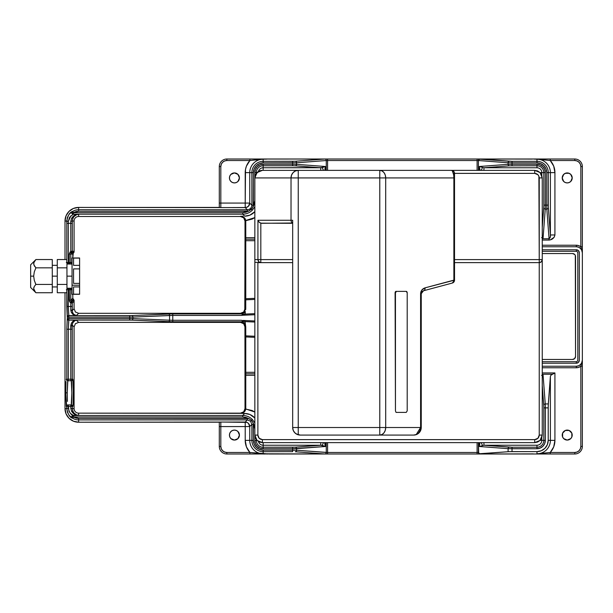 <?xml version="1.0" encoding="UTF-8"?>
<svg xmlns="http://www.w3.org/2000/svg" width="613" height="613" viewBox="0 0 613 613"><rect width="100%" height="100%" fill="white"/><g stroke="black" fill="none" stroke-linecap="round" stroke-linejoin="round"><path stroke-width="0.92" d="M263.169 170.36L263.169 167.763L320.745 167.763L320.745 170.291L320.745 167.763L295.259 165.839L320.745 167.763L325.396 166.506L296.569 164.33A1.51 1.31 94.3 0 1 295.259 165.839L292.646 165.771L295.259 165.839A1.51 1.31 -85.7 0 0 296.569 164.33L292.646 164.261L292.646 165.771L263.169 165.771L292.646 165.771L292.646 164.261L263.169 164.261L263.169 165.771A6.85 6.85 0 0 0 256.318 172.628L257 172.628L256.318 172.628A6.85 6.85 0 0 1 263.169 165.771L263.169 164.261A8.367 8.367 0 0 0 254.809 172.628L256.318 172.628L256.318 173.433L256.318 172.628L254.809 172.628L254.809 200.581L254.403 203.669L253.23 206.558L253.384 172.628A9.785 9.785 0 0 1 263.169 162.836L296.569 162.774L326.269 160.529L478.408 160.529A1.51 1.303 -90 0 1 479.703 159.012L512.031 161.326L536.973 161.326L536.973 159.204L534.421 159.135L536.973 159.058L536.973 161.326A11.302 11.302 0 0 1 548.267 172.628L550.397 172.628A13.425 13.425 0 0 0 536.973 159.204L550.236 160.522A17.961 17.961 0 0 1 554.926 172.628L550.397 172.628A13.425 13.425 0 0 0 536.973 159.204L550.236 160.522L550.236 159.012L324.974 159.012L295.259 161.257L263.169 161.326A11.302 11.302 0 0 0 251.874 172.628L251.874 205.202C251.583 207.937 250.073 209.447 247.338 209.73L247.338 211.247L248.694 211.087L242.717 212.665L242.717 214.182L244.71 216.174L249.92 215.14L254.847 211.646L254.334 212.198L254.847 212.711L254.334 212.198C251.652 214.788 248.441 216.113 244.71 216.174L242.717 214.182C246.449 214.121 249.652 212.795 252.334 210.198L254.847 206.727L252.334 210.198C249.652 212.795 246.449 214.121 242.717 214.182L242.717 212.665L73.537 212.665A9.785 9.785 0 0 1 78.617 211.247L78.617 209.73L247.338 209.73L245.215 207.608L245.215 203.072L249.744 203.072L248.418 206.274L246.097 207.516L220.818 207.608L220.818 166.575L221.278 164.261L222.588 162.299L224.55 160.981L226.864 160.522L249.905 160.522L249.905 159.012L226.864 159.012L226.864 160.522L249.905 160.522L263.169 159.058L270.21 159.012L249.905 159.012L249.905 160.522L263.169 159.204A13.425 13.425 0 0 0 249.744 172.628L249.744 203.072L245.215 203.072L245.215 172.628L249.744 172.628L245.215 172.628A17.961 17.961 0 0 1 249.905 160.522L246.426 166.138L245.514 169.326L245.215 203.072L220.818 203.072L245.215 203.072L245.215 207.608A4.536 4.529 135 0 0 249.744 203.072L251.874 205.202L253.384 205.202L253.384 172.628L254.127 168.881L256.249 165.702L259.422 163.579L263.169 162.836L292.646 162.836L292.646 164.261L296.569 164.33L296.569 162.774L292.646 162.836L292.646 164.261L263.169 164.261L259.973 164.897L257.253 166.713L255.445 169.426L254.809 172.628L254.809 200.581L253.23 206.558L251.437 209.301L252.334 210.198L251.437 209.301L248.694 211.087L252.479 208.022L253.384 205.202L251.874 205.202L251.874 172.628L253.384 172.628L251.874 172.628A11.302 11.302 0 0 1 263.169 161.326L263.169 162.836L263.169 161.326L292.646 161.326L292.646 162.836L292.646 161.326L295.259 161.257A1.51 1.31 85.7 0 1 296.569 162.774A1.51 1.31 -94.3 0 0 295.259 161.257L324.959 159.012A1.51 1.303 90 0 1 326.277 160.522A1.51 1.31 -94.3 0 0 324.959 159.012L267.743 159.012M258.931 159.012L226.864 159.012A7.563 7.563 0 0 0 219.301 166.575L220.818 166.575A6.053 6.053 0 0 1 226.864 160.522L226.864 159.012A7.563 7.563 0 0 0 219.301 166.575L219.301 203.072L220.818 203.072L220.818 166.575L219.301 166.575L219.301 207.432L220.818 207.608L220.818 203.072L219.301 203.072L219.301 207.432L78.617 207.416L78.617 209.73A11.302 11.302 0 0 0 72.748 211.378L73.537 212.665L73.238 214.266L78.617 214.266L78.617 216.496A4.536 4.536 0 0 0 74.081 221.032L72.288 221.032L72.296 251.307L72.296 223.331L70.786 223.331L72.296 223.331L72.288 221.032L70.771 221.362L72.288 221.032C73.07 216.596 75.184 214.343 78.617 214.266C74.395 214.297 71.782 216.665 70.771 221.362L70.786 223.331L66.794 223.331L66.802 221.032L68.311 221.362L69.606 217.27L73.238 214.266A1.51 1.494 -106.5 0 1 72.411 211.485L72.411 211.485C69.798 212.205 67.928 215.393 66.802 221.032L66.794 223.331L68.304 223.331L68.311 221.362L65.009 221.032A13.616 13.616 0 0 1 78.617 207.416A13.616 13.616 0 0 0 65.009 221.032L65.009 259.544L65.009 221.032L66.802 221.032L67.453 217.347L69.016 214.412L72.411 211.485A1.51 1.494 73.5 0 0 73.238 214.266L78.617 214.266L76.027 214.742L73.614 215.983L71.637 218.159L70.771 221.362L70.786 251.307L72.296 251.307A1.51 1.51 90 0 1 71.851 252.38L73.867 252.38L72.801 254.073L72.801 257.989L72.801 254.073L70.786 254.073L71.223 253L70.158 251.935L69.269 254.073L70.786 254.073L69.269 254.073L69.269 262.525L70.786 262.525L70.786 254.073L71.223 253L73.246 253L73.867 252.38L73.246 253L73.867 252.38L71.851 252.38A1.51 1.51 -90 0 0 72.296 251.307L70.786 251.307L71.851 252.38L71.223 253L73.246 253L72.801 254.073L70.786 254.073L70.786 262.525L69.269 262.525L69.269 264.034L70.786 262.525L71.246 262.525L71.514 264.034M71.514 288.24L71.246 289.75L70.786 289.75L70.786 300.255L72.801 298.24L72.801 294.286L72.801 298.24L72.801 294.286L72.801 298.24L73.867 299.933L73.238 299.305L71.223 301.328L70.786 300.255L69.269 300.255L70.158 302.393L71.223 301.32L70.158 302.393L70.786 303.021L71.851 301.948L71.223 301.328L70.158 302.393L71.223 301.328L70.786 300.255L70.786 289.75A1.51 1.51 -90 0 0 69.269 288.24L69.269 289.75L70.786 289.75L69.269 289.75L69.269 300.255L70.786 300.255L72.801 298.24L73.238 299.305L71.223 301.32L71.851 301.948L73.867 299.933L71.851 301.948A1.51 1.51 45 0 1 72.296 303.021L70.786 303.021L69.499 301.412L69.269 289.75L68.304 289.75L68.304 288.24L67.844 288.24A1.51 1.51 90 0 0 66.955 288.524M234.427 440.073A4.988 4.988 0 0 1 229.438 435.077A4.988 4.988 0 0 1 234.427 430.088A4.988 4.988 0 0 1 239.422 435.077A4.988 4.988 0 0 1 234.427 440.073L237.959 438.609L239.422 435.077L237.959 431.552L236.342 430.464L234.427 430.088L232.519 430.464L230.902 431.552L229.814 433.169L229.438 435.077L229.814 436.992L230.902 438.609L234.427 440.073M240.557 322.384A4.536 4.536 0 0 1 241.055 322.423A4.536 4.536 0 0 0 240.488 322.384L243.69 323.71L245.016 326.921L243.69 323.71L240.48 321.963A4.536 4.536 180 0 1 244.939 325.641A4.536 4.536 -0 0 0 240.48 321.963L241.422 321.787A4.536 4.023 -94.8 0 1 244.794 323.925L244.939 325.641A0.759 0.529 -10.4 0 0 245.652 326.039L245.33 324.055A0.759 0.529 170.7 0 1 244.794 323.925A0.759 0.529 -9.3 0 0 245.33 324.055L245.116 321.61A0.759 0.536 179.2 0 1 244.932 321.595A0.759 0.536 -0.8 0 0 245.116 321.61L241.284 320.277L244.932 321.595L244.794 323.925A4.536 4.023 85.2 0 0 241.422 321.787C243.936 321.649 243.89 321.143 241.284 320.277L244.932 321.595L245.016 408.702L245.767 408.963C245.3 411.461 243.805 412.932 241.292 413.384L244.71 413.469L242.717 415.461L73.537 415.461L73.537 416.97L242.717 416.97L242.717 415.461L242.717 416.97L248.694 418.549L251.437 420.342L252.334 419.445C249.652 416.848 246.449 415.522 242.717 415.461L244.71 413.469L249.92 414.503L254.847 417.997L254.334 417.445L254.847 416.924L254.334 417.445C251.652 414.848 248.441 413.522 244.71 413.469L241.292 413.384L244.265 411.944L245.767 408.963L254.847 412.028L252.135 410.526L245.008 408.925L244.104 411.476L241.384 413.277M254.847 429.062L254.809 440.372A8.367 8.367 0 0 0 263.169 448.739L292.646 448.739L292.646 450.164L263.169 450.164L259.422 449.421L256.249 447.298L254.127 444.118L253.384 440.372L253.384 424.441L251.874 424.441L251.874 440.372L245.215 440.372L245.215 422.035L247.338 419.905L78.617 419.905A11.302 11.302 0 0 1 72.748 418.265A11.302 11.302 0 0 0 78.617 419.905L78.617 418.395A9.785 9.785 0 0 1 73.537 416.97L242.717 416.97L245.805 417.369L248.694 418.549L78.617 418.395L78.617 422.219L78.617 419.905L247.338 419.905L247.338 418.395L247.338 419.905L250.541 421.231L251.437 420.342L249.077 418.71L247.338 418.395L78.617 418.395L73.537 416.97L73.238 415.376C71.085 415.047 69.445 412.679 68.311 408.281L68.304 406.427L66.327 406.45A1.51 1.51 -90 0 1 67.844 404.932L68.304 404.932L67.844 404.932A1.51 1.51 90 0 0 66.327 406.45L65.744 395.492L65.997 381.516L65.737 392.833L67.246 392.833L67.844 380.734A1.51 1.51 -90 0 1 66.327 379.217A1.51 1.51 90 0 0 67.844 380.734L68.304 380.734A1.51 1.51 -90 0 1 66.794 379.217L66.327 379.217L66.794 379.217A1.51 1.51 90 0 0 68.304 380.734L67.614 381.654L67.246 392.833L65.737 392.833L66.802 408.61L65.009 408.61L65.009 292.73L65.009 408.61A13.616 13.616 0 0 0 78.617 422.219A13.616 13.616 0 0 1 65.009 408.61L66.802 408.61C67.928 414.258 69.798 417.438 72.411 418.15L69.024 415.231L67.461 412.304L66.802 408.61L68.311 408.281L66.802 408.61L66.794 406.45L70.786 406.427L70.786 404.932L68.304 404.932L68.304 406.427L72.755 406.45A1.51 1.51 -90 0 0 71.246 404.932L70.786 404.932L71.246 404.932A1.51 1.51 90 0 1 72.755 406.45C73.529 407.293 73.529 378.374 72.755 379.217L72.296 379.217L72.257 325.097L72.709 322.882L75.024 320.515L76.387 320.155L78.617 322.384L75.414 323.71L74.081 326.921L72.257 325.097C72.755 321.909 74.127 320.262 76.387 320.155C73.322 320.231 71.437 322.07 70.748 325.687L72.257 325.097A1.51 0.59 178.9 0 1 70.748 325.687L70.786 329.219L72.296 329.219L66.794 329.219L66.794 379.217L68.304 379.217L68.304 380.734L70.786 380.734L68.304 380.734L68.304 379.217L66.794 379.217L66.794 329.219L68.304 329.219L68.832 320.07L131.826 320.109A1.51 1.073 -87.5 0 0 132.891 318.599L129.688 318.561L129.688 320.07L129.688 318.561L132.891 318.599A1.51 1.073 92.5 0 1 131.826 320.109L168.498 321.71A1.51 1.073 -87.5 0 0 169.563 320.201L132.891 318.599L169.563 320.201A1.51 1.073 92.5 0 1 168.498 321.71L172.774 321.787L172.774 320.277L169.563 320.201L169.563 315.496A1.51 1.073 -92.5 0 0 168.498 313.979L131.826 315.58A1.51 1.073 87.5 0 1 132.891 317.097L172.774 315.419L172.774 313.902L168.498 313.979A1.51 1.073 87.5 0 1 169.563 315.496L172.774 315.419L172.774 320.277L169.563 320.201L169.563 315.496L132.891 317.097L132.891 318.599L132.891 317.097L129.688 317.136L129.688 318.561L68.832 318.561L68.832 317.136L67.323 317.136L67.323 318.561L68.832 318.561L68.832 315.618L68.304 306.469L66.794 306.469L67.238 317.044A1.51 1.51 -45 0 1 68.748 315.534A1.51 1.51 135 0 0 67.238 317.044L67.323 317.136A1.51 1.51 -45 0 1 68.832 315.618L67.767 316.063L67.323 317.136L132.891 317.097A1.51 1.073 -92.5 0 0 131.826 315.58L129.688 315.618L129.688 317.136L129.688 315.618L68.832 315.618L68.832 317.136L129.688 317.136L129.688 318.561L68.832 318.561L68.832 320.07L68.832 318.561L67.323 318.561L67.767 319.626L68.832 320.07A1.51 1.51 -135 0 1 67.323 318.561L67.238 318.645A1.51 1.51 45 0 0 68.748 320.155A1.51 1.51 -135 0 1 67.238 318.645L66.794 329.219L67.323 318.561L66.794 289.75A1.51 1.51 -90 0 1 68.304 288.24A1.51 1.51 90 0 0 66.794 289.75L68.304 289.75L66.794 289.75L66.794 306.469L68.304 306.469L68.304 289.75L68.304 306.469L70.786 306.469L70.786 303.021L70.748 310.009L71.346 312.454L72.755 314.147L76.387 315.534L68.748 315.534L68.304 306.469L70.786 306.469L70.748 310.009C71.437 313.618 73.322 315.457 76.387 315.534C74.127 315.427 72.755 313.779 72.257 310.599L70.748 310.009A1.51 0.59 1.1 0 1 72.257 310.599L72.296 306.469L70.786 306.469L72.296 306.469L72.296 303.021L72.257 310.599L74.081 308.776L74.081 301.236L72.296 303.021L74.081 301.236L74.081 300.201L73.246 299.305L73.867 299.933M234.427 182.912A4.988 4.988 0 0 1 229.438 177.923A4.988 4.988 0 0 1 234.427 172.927A4.988 4.988 0 0 1 239.422 177.923A4.988 4.988 0 0 1 234.427 182.912L236.342 182.536L237.959 181.448L239.422 177.923L237.959 174.391L234.427 172.927L230.902 174.391L229.814 176.008L229.438 177.923L229.814 179.831L230.902 181.448L232.519 182.536L234.427 182.912M567.224 440.073A4.988 4.988 0 0 1 562.228 435.077A4.988 4.988 0 0 1 567.224 430.088A4.988 4.988 0 0 1 572.213 435.077A4.988 4.988 0 0 1 567.224 440.073L570.757 438.609L571.837 436.992L571.837 433.169L569.132 430.464L565.316 430.464L562.611 433.169L562.611 436.992L563.692 438.609L567.224 440.073L565.316 439.69M565.868 173.119L563.692 174.391L562.228 177.923L563.692 181.448L565.316 182.536L567.224 182.912A4.988 4.988 0 0 1 562.228 177.923A4.988 4.988 0 0 1 567.224 172.927A4.988 4.988 0 0 1 572.213 177.923A4.988 4.988 0 0 1 567.224 182.912L569.132 182.536L570.757 181.448L572.213 177.923L570.757 174.391L568.703 173.15M549.072 240.058L542.26 240.058L549.072 240.058L549.072 238.748L549.072 240.058L550.436 239.806L554.19 237.246L554.926 234.971C554.19 238.043 552.244 239.744 549.072 240.058M541.578 237.637L543.087 237.875L542.26 235.699L543.087 237.875L542.26 237.875L543.087 237.875L545.264 209.056L545.332 205.125L543.823 205.125L543.754 207.746A1.51 1.31 4.3 0 0 545.264 209.056L546.827 209.056L546.758 205.125L545.332 205.125L546.758 205.125L546.758 172.628L546.014 168.881L543.892 165.702L540.712 163.579L536.973 162.836L512.031 162.836L512.031 164.261L536.973 164.261L540.168 164.897L542.88 166.713L544.696 169.426L545.332 172.628L545.264 209.056L546.827 209.056L549.072 238.748L542.26 238.748L549.072 238.748C550.221 238.028 550.666 236.764 550.397 234.971L554.926 234.971L550.397 234.971L550.397 172.628L548.267 172.628L548.306 207.263L550.397 234.971L550.397 172.628L554.926 172.628L554.926 234.971L554.926 172.628L553.715 166.138L550.236 160.522L574.787 160.522L574.787 159.012L550.236 159.012L550.236 160.522L574.787 160.522A6.053 6.053 0 0 1 580.84 166.575L580.84 246.748L582.35 252.801L582.35 360.199A6.053 6.053 0 0 1 576.297 366.252L576.297 367.762L576.297 366.252L542.26 366.252M75.614 323.518A4.536 4.536 0 0 0 75.223 323.917A4.536 4.536 0 0 1 75.614 323.518M245.775 220.941L245.284 218.964L244.265 217.692L242.166 216.489L240.48 216.282C243.139 216.481 244.648 217.96 245.008 220.711L254.847 217.607L252.135 219.117L245.767 220.672L245.775 237.675L245.775 220.941L245.016 220.941L245.016 237.675L245.775 237.675L245.016 237.675L245.016 238.426A0.759 0.759 0 0 0 245.775 239.185L245.775 240.694L245.016 240.694L245.775 240.694L245.775 298.753L254.847 298.355L245.016 298.753L245.775 298.753L245.752 299.826A0.759 0.536 180 0 0 245.016 300.362A0.759 0.536 -0 0 1 245.752 299.826L245.752 308.607L245.752 299.826L254.847 299.428L245.752 299.826L245.775 240.694L254.847 240.694L245.775 240.694L245.775 237.675L254.847 237.675L245.775 237.675L245.775 239.185L254.847 239.185L245.775 239.185A0.759 0.759 0 0 1 245.016 238.426L244.794 311.772A0.759 0.529 9.3 0 1 245.33 311.634L245.039 314.346L242.932 315.243L254.847 314.73L242.932 315.243L245.116 314.078L254.847 313.657L245.116 314.078L245.33 311.634A0.759 0.529 -170.7 0 0 244.794 311.772L244.932 314.094A0.759 0.536 0.8 0 1 245.116 314.078A0.759 0.536 -179.2 0 0 244.932 314.094L242.932 315.243L241.3 315.411L243.698 314.277L240.71 313.818L240.48 313.304L78.617 313.304L76.387 315.534L73.744 314.293L72.709 312.806L72.257 310.599L74.081 308.776L75.414 311.979L78.617 313.304L76.387 315.534L68.832 315.618L130.845 315.611L172.774 313.902L241.422 313.902L172.774 313.902L172.774 315.419L241.284 315.419C244.051 314.53 244.097 314.025 241.422 313.902A4.536 4.023 94.8 0 0 244.794 311.772L244.894 314.201L241.3 315.411L172.774 315.419L172.774 321.787L130.845 320.078L68.832 320.07L76.387 320.155L72.755 321.541L71.346 323.235L70.786 329.219L68.304 329.219L68.748 320.155L76.387 320.155L78.617 322.384L240.48 322.384L78.617 322.384L75.414 323.71L74.081 326.921L72.257 325.097L72.296 379.217L68.304 379.217L68.304 329.219L68.304 379.217L70.786 379.217L70.786 329.219L70.786 379.217L72.296 379.217A1.51 1.51 90 0 1 70.786 380.734L70.786 379.217L70.786 380.734A1.51 1.51 -90 0 0 72.296 379.217L72.755 379.217A1.51 1.51 90 0 1 71.246 380.734L71.844 392.833L71.246 404.932C72.012 405.683 72.012 379.983 71.246 380.734L70.786 380.734L71.246 380.734A1.51 1.51 -90 0 0 72.755 379.217L73.345 390.174L73.093 404.151L72.755 406.45L70.786 404.932A1.51 1.51 90 0 1 72.296 406.45L70.786 406.427L70.771 408.281L72.288 408.61L72.296 406.45L72.288 408.61L70.771 408.281C71.782 412.978 74.395 415.338 78.617 415.376C75.184 415.292 73.07 413.039 72.288 408.61L74.081 408.61L74.081 326.921L74.081 408.61A4.536 4.536 0 0 0 78.617 413.147L78.617 415.376L73.238 415.376A1.51 1.494 106.5 0 0 72.411 418.15L72.411 418.15A1.51 1.494 -73.5 0 1 73.238 415.376L70.38 413.354L68.955 411.193L68.304 404.932L70.786 404.932L70.771 408.281L71.637 411.484L73.614 413.66L76.027 414.901L78.617 415.376L76.533 414.909L73.752 412.855M245.016 239.093L245.016 309.144A0.759 0.536 -0 0 1 245.752 308.607A0.759 0.536 180 0 0 245.016 309.144L244.939 310.048A0.759 0.529 10.4 0 1 245.652 309.657L245.752 308.607L245.652 309.657A0.759 0.529 -169.6 0 0 244.939 310.048L244.794 311.772A4.536 4.023 -85.2 0 1 241.422 313.902L240.48 313.726A4.536 4.536 180 0 0 244.939 310.048A4.536 4.536 -0 0 1 240.48 313.726L243.69 311.979L245.016 308.768L243.69 311.979L240.48 313.304A4.536 4.536 0 0 0 241.055 313.274A4.536 4.536 0 0 1 240.488 313.304L78.617 313.304L75.414 311.979L74.081 308.776L74.081 300.201M578.442 362.337L579.323 360.199A3.027 3.027 0 0 1 576.297 363.225L578.442 362.337A3.027 3.027 0 0 0 579.323 360.199L579.323 252.801A3.027 3.027 0 0 0 578.442 250.663L576.297 249.775A3.027 3.027 0 0 1 579.323 252.801L578.442 250.663M578.434 250.656A3.027 3.027 0 0 0 576.304 249.775L576.297 251.284L577.369 251.728L577.814 252.801L577.814 360.199L577.369 361.272L576.297 361.716L576.297 363.225A3.027 3.027 0 0 0 578.434 362.344M542.26 363.225L576.297 363.225L542.26 363.225M542.26 361.716L576.297 361.716L542.26 361.716M542.26 251.284L576.297 251.284L542.26 251.284M576.297 249.775L542.26 249.775L576.297 249.775M541.21 453.988L574.787 453.988L574.787 452.478A6.053 6.053 0 0 0 580.84 446.425L580.84 366.252A7.563 7.563 0 0 1 576.297 367.762L578.687 367.379L580.84 366.252L582.35 360.199L582.35 366.252L580.84 366.252L582.35 366.252L582.35 446.425L580.84 446.425L582.35 446.425A7.563 7.563 0 0 1 574.787 453.988A7.563 7.563 0 0 0 582.35 446.425L582.35 360.199L581.89 362.513L580.58 364.482L578.618 365.792A6.053 6.053 0 0 0 582.35 360.199L580.84 366.252L580.84 446.425L580.373 448.739L579.063 450.701L577.101 452.019L574.787 452.478L550.236 452.478L536.973 453.796A13.425 13.425 0 0 0 550.397 440.372L550.397 376.321L550.98 375.148L552.42 374.252L542.26 374.252L552.42 374.252L553.646 373.662L550.98 375.148L550.397 376.321L548.229 405.607L548.206 440.372A11.233 11.233 0 0 1 536.973 451.612L536.973 453.796L536.973 451.612L512.031 451.612L512.031 448.739L536.973 448.739A8.367 8.367 0 0 0 545.332 440.372L545.264 403.944A1.51 1.31 175.7 0 0 543.754 405.254L543.823 407.875L545.332 407.875L543.823 407.875L543.823 440.372L545.332 440.372L543.823 440.372A6.85 6.85 0 0 1 536.973 447.229L536.973 448.739L536.973 447.229L512.031 447.229L512.031 448.739L512.031 447.229L509.418 447.161A1.51 1.31 94.3 0 0 508.108 448.67L536.973 448.739L540.168 448.103L542.88 446.287L544.696 443.574L545.332 440.372L545.332 407.875L548.206 407.875L548.306 403.944L545.264 403.944L543.087 375.125L542.26 377.301L543.087 375.125L542.26 375.248M479.014 453.436L480.01 453.957L477.098 453.988L479.703 453.988A1.51 1.303 -90 0 1 478.401 452.478L327.58 452.478L327.58 442.64L327.58 452.478L296.569 450.226L263.169 450.164A9.785 9.785 0 0 1 253.384 440.372L251.874 440.372L253.384 440.372L253.23 423.085L254.403 425.974L254.809 429.062L254.809 440.372L256.318 440.372L256.318 439.567L256.318 440.372A6.85 6.85 0 0 0 263.169 447.229A6.85 6.85 0 0 1 256.318 440.372L254.809 440.372L255.445 443.574L257.253 446.287L259.973 448.103L263.169 448.739L263.169 447.229L295.259 447.161L320.745 445.237L263.169 445.237L263.169 448.739L292.646 448.739L292.646 447.229L295.259 447.161A1.51 1.31 -94.3 0 1 296.569 448.67L296.569 450.226L296.569 448.67L292.646 448.739L325.396 446.494L325.396 442.64L325.396 446.494L320.745 445.237L295.259 447.161A1.51 1.31 85.7 0 1 296.569 448.67L325.396 446.494L324.568 442.64L325.396 446.494L322.193 445.375L323.511 442.64L322.193 445.375L320.745 445.237L320.745 442.64L320.745 445.237L263.169 445.237L263.169 447.229L292.646 447.229L292.646 450.164L296.569 450.226A1.51 1.31 94.3 0 1 295.259 451.743L324.959 453.988L327.58 453.988L327.58 452.478L326.277 452.478A1.51 1.303 90 0 1 324.974 453.988L477.098 453.988L477.098 452.478L327.58 452.478L327.58 453.988L529.938 453.988L479.703 453.988L478.791 453.536L478.401 452.478L479.741 453.858L478.401 452.478A1.51 1.303 85.8 0 0 479.703 453.988L550.236 453.988L550.236 452.478L553.715 446.862L554.926 440.372A17.961 17.961 0 0 1 550.236 452.478L536.973 453.796A13.425 13.425 0 0 0 550.397 440.372L554.926 440.372L554.926 372.942L542.26 372.942L554.926 372.942L553.646 373.662L554.926 372.942L554.926 440.372L548.206 440.372L550.397 440.372L550.397 376.321L548.306 403.944L545.264 403.944L543.087 375.125L541.578 375.363M479.841 443.582L479.282 446.494L479.841 443.582M479.282 442.64L479.282 446.494L508.108 448.67A1.51 1.31 -85.7 0 1 509.418 447.161L483.933 445.237L479.282 446.494L479.282 442.64M481.167 442.64L482.485 445.375L481.167 442.64M483.933 442.64L483.933 445.237L479.282 446.494L508.108 448.67L508.108 451.712L512.031 451.612L512.031 448.739L508.108 448.67L508.108 451.712L479.358 453.75M536.973 447.229L536.973 445.237L483.933 445.237L512.031 447.229L536.973 447.229L536.973 445.237A4.858 4.858 0 0 0 541.831 440.372L543.823 440.372A6.85 6.85 0 0 1 536.973 447.229M540.107 440.372L541.831 440.372L541.831 437.621L541.831 440.372L543.823 440.372L543.808 406.365L542.26 385.523L543.754 405.254A1.51 1.31 -4.3 0 1 545.264 403.944L545.332 407.875L548.206 407.875L548.206 440.372L547.348 444.678L544.911 448.318L541.271 450.754L536.973 451.612L508.828 451.666L479.741 453.858M326.269 452.471L326.269 442.64L326.277 452.478L296.569 450.226A1.51 1.31 -85.7 0 1 295.259 451.743L324.959 453.988A1.51 1.31 -85.7 0 0 326.269 452.471M268.8 159.058L327.58 159.012L327.58 170.291L327.58 159.012L477.098 159.012L477.098 160.522L477.098 159.012L479.703 159.012L478.401 160.522L478.408 170.36L478.408 160.529L479.573 159.02L531.272 159.058M78.617 207.416L245.215 207.608L247.338 209.73L78.617 209.73L78.617 207.416L73.414 208.451L68.993 211.408L66.043 215.822L65.009 221.032M240.917 413.346L78.617 413.147L78.617 415.376L72.633 415.775L72.142 417.53L72.748 418.265L73.537 416.97L72.748 418.265A1.51 1.494 -74.3 0 1 73.537 415.461L242.717 415.461C246.449 415.522 249.652 416.848 252.334 419.445L254.847 422.916L252.334 419.445L250.541 421.231L251.874 424.441L253.384 424.441L252.885 422.326L251.437 420.342L253.23 423.085L254.809 429.062M258.448 441.529A4.858 4.858 0 0 0 263.169 445.237L263.169 442.64M256.318 440.372L257 440.372L256.318 440.372M67.422 401.392L67.246 392.833L67.422 401.392M68.304 404.932A1.51 1.51 90 0 0 66.794 406.45A1.51 1.51 -90 0 1 68.304 404.932M72.993 411.683L72.288 408.61L74.081 408.61A4.536 4.536 0 0 0 78.617 413.147L240.48 413.147L243.69 411.813L245.016 408.61L243.69 411.813L240.48 413.147A4.536 4.536 0 0 0 241.055 413.108A4.536 4.536 0 0 1 240.488 413.147L240.48 413.354C243.139 413.154 244.648 411.683 245.008 408.925L245.016 375.325L254.847 375.325L245.775 375.325L245.775 373.815L245.775 375.325L245.016 375.325L245.016 372.306L254.847 372.306L245.775 372.306L245.752 327.081A0.759 0.536 180 0 1 245.016 326.545L245.016 335.326A0.759 0.536 0 0 0 245.752 335.863A0.759 0.536 180 0 1 245.016 335.326L245.016 336.935L245.775 336.935L245.016 336.935L245.016 373.907M240.48 322.384L240.71 321.871L243.706 321.404L241.284 320.277L245.039 321.342L245.752 327.081L245.775 336.935L254.847 337.334L245.775 336.935L245.775 373.815A0.759 0.759 0 0 0 245.016 374.574A0.759 0.759 0 0 1 245.775 373.815L254.847 373.815L245.775 373.815L245.775 372.306L245.016 372.306M245.775 408.702L245.775 375.325L245.767 408.963M292.646 450.164L292.646 451.674L292.646 450.164M263.169 451.674L292.646 451.674L263.169 451.674L263.169 450.164L263.169 451.674A11.302 11.302 0 0 1 251.874 440.372A11.302 11.302 0 0 0 263.169 451.674L263.169 453.796L263.169 451.674M268.011 453.919L249.905 452.478A17.961 17.961 0 0 1 245.215 440.372L246.426 446.862L249.905 452.478L226.864 452.478A6.053 6.053 0 0 1 220.818 446.425L219.301 446.425L219.301 422.204L78.617 422.219L245.215 422.035L247.338 419.905L250.541 421.231L251.874 424.441L249.744 426.564A4.536 4.529 45 0 0 245.215 422.035L245.215 426.564L249.744 426.564L245.215 426.564L245.215 440.372L249.744 440.372A13.425 13.425 0 0 0 263.169 453.796L249.905 452.478L226.864 452.478L224.55 452.019L222.588 450.701L221.278 448.739L220.818 446.425L220.818 426.564L219.301 426.564L219.301 446.425L220.818 446.425L220.818 422.035L219.301 422.204L219.301 426.564L220.818 426.564L220.818 422.035L246.947 422.38L248.418 423.361L249.744 426.564L249.744 440.372L251.874 440.372L251.874 424.441L249.744 426.564L249.744 440.372A13.425 13.425 0 0 0 263.169 453.796L327.58 453.988M245.215 426.564L220.818 426.564L245.215 426.564M258.931 453.988L226.864 453.988A7.563 7.563 0 0 1 219.301 446.425A7.563 7.563 0 0 0 226.864 453.988L226.864 452.478L226.864 453.988L249.905 453.988L249.905 452.478L249.905 453.988L268.869 453.942M550.236 453.988L574.787 453.988L574.787 452.478L550.236 452.478L550.236 453.988L532.398 453.988M533.601 453.988L537.455 453.988M262.678 453.988L265.322 453.988M266.54 453.988L267.743 453.988M268.961 453.988L324.974 453.988M478.699 452.984L478.408 442.64L478.408 452.471L477.098 452.478L477.098 453.988M477.098 452.478L477.098 442.64L477.098 452.478M479.703 453.988L533.264 453.888M531.333 453.942L529.938 453.988M576.297 367.762L542.26 367.762L576.297 367.762M578.618 365.792L576.297 366.252M542.26 246.748L576.297 246.748L576.297 245.238L542.26 245.238L576.297 245.238L576.297 246.748L542.26 246.748L576.297 246.748L578.618 247.208L580.58 248.518L581.89 250.487L582.35 252.801A6.053 6.053 0 0 0 578.618 247.208M576.297 246.748L576.297 246.748A6.053 6.053 0 0 1 582.35 252.801L582.35 246.748L580.84 246.748L582.35 252.801L582.35 166.575L580.84 166.575L582.35 166.575A7.563 7.563 0 0 0 574.787 159.012L574.787 160.522L577.101 160.981L579.063 162.299L580.373 164.261L580.84 166.575L580.84 246.748L582.35 246.748L582.35 166.575A7.563 7.563 0 0 0 574.787 159.012L541.21 159.012M576.297 245.238A7.563 7.563 0 0 1 580.84 246.748L578.687 245.621L576.297 245.238M324.836 169.418L325.396 166.506L324.836 169.418M258.448 171.471A4.858 4.858 0 0 1 263.169 167.763L263.169 165.771L263.169 167.763L322.193 167.625L323.48 170.291L322.193 167.625L325.396 166.506L325.396 170.291L325.396 166.506L296.569 164.33L296.569 162.774L326.269 160.529L326.269 170.291L326.277 160.522L478.408 160.522L508.108 162.774A1.51 1.31 -85.7 0 1 509.418 161.257L477.098 159.012M477.098 170.36L477.098 160.522L477.098 170.36M582.35 360.199L582.35 252.801M266.54 159.012L262.678 159.012M251.069 159.012L270.195 159.012M531.18 159.012L550.236 159.012M537.455 159.012L534.82 159.012M533.601 159.012L532.398 159.012M532.13 159.081L479.718 159.012A1.51 1.31 94.3 0 0 478.408 160.529L508.108 162.774L508.108 164.33A1.51 1.31 85.7 0 0 509.418 165.839L536.973 165.771A6.85 6.85 0 0 1 543.823 172.628L543.823 205.125L545.332 205.125L545.332 172.628L543.823 172.628L545.332 172.628A8.367 8.367 0 0 0 536.973 164.261L536.973 165.771L536.973 164.261L512.031 164.261L512.031 165.771L512.031 164.261L508.108 164.33L512.031 164.261L512.031 162.836L508.108 162.774L508.108 164.33L479.282 166.506L483.933 167.763L483.933 170.36M266.877 159.112L263.169 159.204L263.169 161.326L263.169 159.204A13.425 13.425 0 0 0 249.744 172.628L251.874 172.628L249.744 172.628L249.744 203.072L251.874 205.202M73.238 214.266L73.537 214.182A1.51 1.494 -105.7 0 1 72.748 211.378L72.096 213.071L73.537 214.182L73.537 212.665L78.617 211.247L248.694 211.087L245.805 212.267L242.717 212.665L73.537 212.665L72.748 211.378A11.302 11.302 0 0 1 78.617 209.73L78.617 211.247L247.338 211.247L247.338 209.73M73.537 214.182L242.717 214.182L73.537 214.182M66.955 263.751A1.51 1.51 90 0 0 67.844 264.034L68.304 264.034A1.51 1.51 -90 0 1 66.794 262.525L68.304 264.034L68.304 262.525L66.794 262.525L66.794 223.331L66.794 262.525L68.304 262.525L68.304 223.331L68.304 262.525L69.269 262.525L68.304 262.525L68.304 264.034L69.269 264.034L69.269 254.073L70.786 251.307L70.786 223.331L68.304 223.331L68.311 221.362L70.955 215.722M66.327 262.525L66.794 262.525M66.327 289.75L66.794 289.75M243.009 216.213L241.292 216.259C243.805 216.703 245.292 218.174 245.767 220.672M241.384 216.358L244.104 218.159L245.008 220.711L245.016 238.603M73.752 216.78L76.533 214.734L78.617 214.266L78.617 216.496L240.48 216.496L243.69 217.822L245.016 221.032L243.69 217.822L240.48 216.496L240.917 216.297M240.557 216.496A4.536 4.536 0 0 1 241.055 216.527A4.536 4.536 0 0 0 240.488 216.496L241.292 216.259M73.867 252.38L74.081 251.307L72.296 251.307L74.081 251.307L74.081 221.032L72.288 221.032L72.993 217.96M240.48 216.496L78.617 216.496A4.536 4.536 0 0 0 74.081 221.032L74.081 252.112M245.016 300.362L245.016 298.753M245.016 240.694L245.016 237.675M75.223 311.772A4.536 4.536 0 0 0 75.614 312.17A4.536 4.536 0 0 1 75.223 311.772M73.246 299.305L72.801 298.24M72.801 254.073L72.801 257.989L73.246 253M78.617 422.219L73.414 421.185L68.993 418.235L66.043 413.821L65.009 408.61M245.238 326.921L245.752 326.921L245.238 326.921M245.016 374.397L245.016 375.325M241.422 321.787L172.774 321.787L241.422 321.787M241.284 320.277L172.774 320.277L241.284 320.277M242.932 320.446L254.847 320.967L242.932 320.446M245.116 321.61L254.847 322.04L245.116 321.61M245.752 335.863L254.847 336.261L245.752 335.863M580.84 446.425L580.373 448.739M569.132 173.31L565.316 173.31M529.931 159.012L479.703 159.012M481.167 170.36L482.485 167.625L481.167 170.36M480.109 170.36L479.282 166.506L479.282 170.36L479.282 166.506L483.933 167.763L509.418 165.839A1.51 1.31 -94.3 0 1 508.108 164.33L479.282 166.506L480.109 170.36M509.418 165.839L483.933 167.763L536.973 167.763L536.973 165.771L509.418 165.839M536.973 167.763L536.973 165.771A6.85 6.85 0 0 1 543.823 172.628L541.831 172.628A4.858 4.858 0 0 0 536.973 167.763M542.26 237.752L543.087 237.875L545.264 209.056A1.51 1.31 -175.7 0 1 543.754 207.746L542.26 227.477L543.808 206.635L543.823 172.628L541.831 172.628L541.831 175.379L541.831 172.628L540.107 172.628M550.397 234.971L548.336 207.746A1.51 1.31 175.7 0 1 546.827 209.056L549.072 238.748L550.275 237.131L550.397 234.971M546.827 209.056A1.51 1.31 -4.3 0 0 548.336 207.746L548.267 205.125L546.758 205.125L546.827 209.056M546.758 172.628L546.758 205.125L548.267 205.125L548.267 172.628L546.758 172.628L548.267 172.628A11.302 11.302 0 0 0 536.973 161.326L536.973 162.836A9.785 9.785 0 0 1 546.758 172.628M512.031 162.836L536.973 162.836L536.973 161.326L512.031 161.326L512.031 162.836L512.031 161.326L509.418 161.257A1.51 1.31 94.3 0 0 508.108 162.774L512.031 162.836M542.26 359.448L572.519 359.448A3.027 3.027 0 0 0 574.657 358.559L572.519 359.448A3.027 3.027 0 0 0 575.546 356.421L575.546 256.579A3.027 3.027 0 0 0 575.316 255.422L575.546 356.421L574.657 358.559M542.26 253.552L572.519 253.552L542.26 253.552L572.519 253.552L574.657 254.441A3.027 3.027 0 0 0 572.519 253.552A3.027 3.027 0 0 1 575.546 256.579L575.546 356.421M574.657 254.441L575.316 255.422M254.847 435.092L254.847 261.904L254.847 435.092L257.874 435.092L254.847 435.092L254.847 262.364L254.847 435.092L257.062 440.433L255.422 437.981L254.847 435.092L257.062 440.433L262.402 442.64L259.514 442.065L257.062 440.433L262.402 442.64L534.712 442.64L540.053 440.433L537.601 442.065L534.712 442.64L540.053 440.433L542.26 435.092L541.685 437.981L540.053 440.433L542.26 435.092L542.26 177.908L540.053 172.567L534.712 170.36L537.601 170.935L540.053 172.567L541.685 175.019L542.26 177.908L540.053 172.567L534.712 170.36L298.247 170.36L298.247 427.514L379.776 427.514L379.776 177.923L298.247 177.923L379.776 177.923L379.776 170.36L298.247 170.36L295.481 170.935L293.137 172.575L291.573 175.027L291.022 177.923L298.247 177.923L298.247 170.36L262.418 170.36L259.521 170.935L257.069 172.575L255.429 175.027L254.847 177.923L291.022 177.923A7.563 7.226 -90 0 1 298.247 170.36L262.418 170.36A7.563 7.563 0 0 0 254.847 177.923L255.429 175.027L257.069 172.575L259.521 170.935L262.418 170.36L259.514 170.935L262.418 170.36L257.062 172.567L259.521 170.935L256.119 173.709L257.069 172.575L254.847 177.908L255.429 175.027L254.847 177.908L254.847 259.606L254.847 177.923L291.022 177.923L291.022 220.274A3.027 2.889 90 0 0 292.669 223.009A3.027 2.889 -90 0 1 291.022 220.274L257.927 220.274L258.349 221.224L259.874 222.741L261.751 223.301L292.669 223.009M416.579 434.502L413.683 435.077A7.563 7.563 0 0 0 421.246 427.514L420.671 430.41L419.031 432.862L416.579 434.502L413.683 435.077C418.281 434.632 420.802 432.111 421.246 427.514L420.671 430.41L419.031 432.862L416.579 434.502L413.683 435.077L379.776 435.077L413.683 435.077L416.327 434.502L418.572 432.862L420.066 430.41L420.595 427.514L420.916 291.75L421.844 290.01L425.077 287.849L453.873 280.133L454.524 280.133L453.904 281.972L452.287 283.06L454.524 280.133A3.027 3.027 0 0 1 452.287 283.06L423.491 290.769A3.027 3.027 0 0 0 421.246 293.696L421.246 427.514L298.247 427.514L298.247 177.923L291.022 177.923L291.022 220.274L292.669 220.274L257.927 220.274L257.927 259.606L254.847 259.606L254.847 260.464L254.847 259.606L257.927 259.606L258.77 261.743L260.816 262.632A3.027 2.889 -90 0 1 257.927 259.606L260.816 259.606L257.927 259.606L257.927 220.274L259.023 222.075L260.816 223.17L260.816 259.606L292.669 259.606L260.816 259.606L260.816 223.17L292.669 223.301M421.874 291.849L422.595 291.183M379.776 435.077L300.232 435.077L298.247 434.816L298.247 427.514L292.669 427.514L298.247 427.514L298.247 434.816L296.248 433.943L300.232 435.077L379.776 435.077L379.776 427.514L379.776 435.077L382.045 434.502L383.968 432.862L385.248 430.41L385.7 427.514A7.563 5.931 90 0 1 379.776 435.077M254.847 261.904L254.847 260.464L254.847 261.904M260.816 262.632L255.008 262.303L260.816 262.632L260.816 259.606L260.816 262.632L292.669 262.632L257.874 262.632L257.874 435.092L257.874 262.632M292.669 220.274L292.669 427.514L293.121 430.096L294.401 432.334L296.248 433.943A7.563 7.563 0 0 0 300.232 435.077L297.336 434.502L294.884 432.862L293.244 430.41L292.669 427.514A7.563 7.563 0 0 0 296.248 433.943L294.401 432.334L293.121 430.096L292.669 427.514L292.669 221.408M454.524 280.133L454.524 177.923L454.524 280.133L425.077 287.849A3.027 2.337 75 0 1 423.491 290.769L422.916 290.991L423.491 290.769A3.027 2.337 -105 0 0 425.077 287.849C422.28 288.8 420.786 290.746 420.595 293.696L421.246 293.696L420.595 293.696L420.595 427.514L421.246 427.514L421.246 293.696L423.491 290.769L452.287 283.06A3.027 2.337 -105 0 0 453.873 280.133L453.873 177.923L385.7 177.923L385.7 427.514L385.7 177.923L379.776 177.923L385.7 177.923L385.248 175.027L383.968 172.575L382.045 170.935L379.776 170.36A7.563 5.931 90 0 1 385.7 177.923L453.873 177.923L453.689 175.027L452.409 170.935L451.505 170.36L379.776 170.36L379.776 427.514L420.595 427.514L416.25 434.54M541.379 261.743L542.26 259.606A3.027 3.027 0 0 1 539.241 262.632L454.524 262.632L539.241 262.632L539.241 435.092C538.973 437.843 537.463 439.352 534.712 439.621L534.712 442.64L534.712 439.621L262.402 439.621C259.651 439.352 258.142 437.843 257.874 435.092L259.199 438.295L262.402 439.621L262.402 442.64L262.402 439.621L534.712 439.621L537.915 438.295L539.241 435.092L539.241 262.632L541.371 261.751M542.26 435.092L539.241 435.092L542.26 435.092L542.26 259.606L539.241 259.606L538.896 176.176L537.915 174.705L534.712 173.379L454.524 173.379A3.027 3.027 0 0 0 451.505 170.36C452.93 170.835 453.72 173.356 453.873 177.923L453.873 280.133L453.536 282.018L452.287 283.06M262.402 442.64L534.712 442.64M454.524 177.923L453.873 177.923L454.524 177.923L454.294 172.222L453.643 171.242L451.505 170.36A3.027 3.027 0 0 1 454.524 173.379L454.524 177.923M454.524 259.606L539.241 259.606L454.524 259.606M539.241 262.632L539.241 259.606L539.241 262.632C541.072 262.456 542.084 261.445 542.26 259.606L542.26 177.908L539.241 177.908L539.241 259.606L542.26 259.606M454.524 173.379L534.712 173.379L534.712 170.36L534.712 173.379C537.463 173.648 538.973 175.157 539.241 177.908L542.26 177.908M534.712 170.36L451.505 170.36M298.247 170.36L262.402 170.36L298.247 170.36M407.201 410.879L407.201 292.884L407.201 410.879L406.258 412.388L396.389 412.388L406.258 412.388M405.906 412.388L396.036 412.388L395.454 410.879L395.454 292.884L396.389 291.374L406.258 291.374L407.201 292.884A1.51 0.942 -90 0 0 406.258 291.374L396.036 291.374A1.51 0.942 90 0 0 395.094 292.884L395.454 410.879L395.454 292.884A1.51 0.942 -90 0 1 396.389 291.374L396.036 291.374M396.389 291.374L405.906 291.374M287.367 170.36L381.148 170.36M383.248 170.368L285.267 170.368M66.955 276.141L72.043 276.141L66.955 276.141M52.281 276.141L57.277 276.141L52.281 276.141M35.485 292.301L33.677 288.6L34.29 286.463L35.899 284.432L34.297 280.409L33.677 276.141L30.65 276.141L30.65 264.793L30.65 276.141L33.677 276.141L34.297 271.865L35.899 267.843L33.853 264.824M33.845 262.594L33.707 263.238M33.845 264.793L33.83 262.632L35.899 259.544L52.281 259.544L35.899 259.544L30.65 264.793M33.838 289.665L35.899 292.73L52.281 292.73L52.281 284.432L35.899 284.432L34.29 286.463L33.677 288.6L34.305 290.731L33.853 289.711M33.845 287.482L33.707 288.133M30.65 276.141L30.65 287.482L30.65 276.141M34.297 286.447L35.899 284.432L35.209 282.945M34.29 261.567L33.677 263.705L34.305 265.843L35.899 267.843L34.297 271.865L33.677 276.141L34.297 280.409L35.899 284.432L52.281 284.432L52.281 292.73L35.899 292.73L30.65 287.482M35.899 267.843L52.281 267.843L52.281 259.544L52.281 267.843L35.899 267.843M52.281 284.432L52.281 267.843L52.281 284.432M57.277 259.544L57.277 292.73L66.794 292.73L57.277 292.73L57.277 284.432L66.955 284.432L57.277 284.432L57.277 267.843L66.955 267.843L66.955 263.207L66.955 267.843L57.277 267.843L57.277 259.544L66.794 259.544L57.277 259.544M66.955 289.068L66.955 267.843L66.955 289.068M79.606 258.096L79.606 265.352L73.552 265.352L73.552 258.096L79.606 257.989L72.043 257.989L72.043 285.214L79.606 285.214L79.606 283.39L73.552 283.39L73.552 268.885L79.606 268.885L79.606 265.352L73.552 265.352L73.552 258.096L79.606 258.096L79.606 285.214L72.043 285.214L72.043 294.133M72.043 258.027L72.043 294.286L79.606 294.286L73.552 294.179L73.552 286.922L79.606 286.922L79.606 285.214L79.606 294.179L73.552 294.179L73.552 286.922L79.606 286.922L79.606 294.179M73.552 268.885L79.606 268.885L79.606 283.39L73.552 283.39L73.552 268.885M72.043 264.034L69.269 264.034M68.304 264.034L66.955 264.034M52.281 265.322L57.277 265.322M52.281 286.953L57.277 286.953M72.043 288.24L66.955 288.24"/></g></svg>
